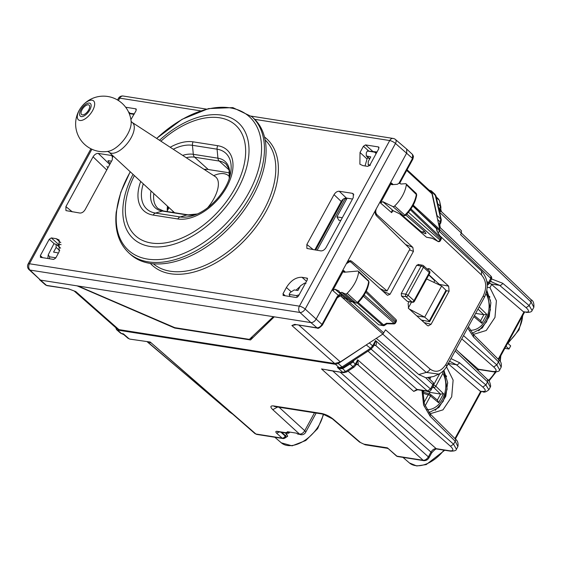 <?xml version="1.0" encoding="UTF-8"?>
<svg xmlns="http://www.w3.org/2000/svg" width="562" height="562" viewBox="0 0 562 562"><rect width="100%" height="100%" fill="white"/><g stroke="black" fill="none" stroke-linecap="round" stroke-linejoin="round"><path stroke-width="0.84" d="M505.969 346.283L508.989 349.009L504.838 348.356M507.662 343.164L510.682 345.897L508.989 349.009M446.383 366.986L448.357 363.895L447.766 363.389M429.593 413.33L430.773 413.569L442.968 409.86L451.693 396.807L453.12 380.102L446.649 367.028M443.91 370.253L447.654 382.567L445.807 396.336L438.901 407.464L428.996 412.641M487.198 287.217L489.938 287.646L491.645 284.52L489.495 282.819M472.874 333.947L474.054 334.193L486.256 330.484L494.974 317.425L496.408 300.719L489.938 287.646M472.277 333.259L482.301 327.955L489.207 316.582L490.879 302.616L486.818 290.308M489.27 283.241L490.303 283.403M288.896 431.967L288.489 432.705L287.386 431.728L296.624 433.176L297.2 433.688A4.636 3.428 -81.1 0 0 297.769 434.082L299.925 434.419A4.636 3.428 -81.1 0 0 300.733 434.693A4.636 3.428 -81.1 0 0 300.789 434.7M490.633 281.464L499.646 285.363L526.081 307.66C529.622 310.934 529.362 312.381 525.322 312.008L523.341 311.692L491.645 284.52M532.073 310.512L529.172 305.588L526.081 307.66M468.413 326.648L473.562 334.671L473.478 336.954L498.487 361.858L501.178 367.183L499.695 369.901M449.565 361.218L456.365 364.738A2.782 1.749 -49.8 0 0 459.456 362.673L485.884 384.97L488.849 389.796C486.109 391.974 484.1 392.627 482.821 391.749L480.053 391.075L448.357 363.895M456.456 449.2L457.897 446.565L455.206 441.24L453.583 444.212L450.464 446.256C453.948 449.628 453.667 451.131 449.614 450.766A2.782 2.058 98.9 0 0 450.429 451.153L450.429 451.153A2.782 2.058 98.9 0 0 450.464 451.16M456.421 449.256L453.583 444.212L357.685 359.813L356.266 364.457L358.324 364.429L357.685 359.813L355.36 364.071L355.676 365.244M423.973 460.678L423.144 460.278C425.16 460.355 426.895 459.224 428.363 456.885L428.925 457.897C427.858 459.674 426.207 460.601 423.973 460.678L397.756 456.562A2.782 2.058 98.9 0 1 396.927 456.161A2.782 1.658 131 0 1 396.365 455.908L387.387 447.851L396.927 456.161L423.144 460.278L321.527 368.946L343.614 372.69L328.025 370.239M340.193 372.149L430.991 452.066C432.473 449.741 434.208 448.609 436.189 448.659L437.004 449.045C436.119 448.518 434.307 449.867 431.553 453.077A2.782 0.815 -151.4 0 0 430.991 452.066L428.363 456.885L332.788 370.99M256.715 434.405L254.937 433.583L256.715 434.405L282.932 438.522A2.782 2.782 0 0 0 285.707 437.271L285.475 435.669L285.243 436.091A2.782 1.728 131.9 0 1 282.103 438.121L255.893 434.004L150.23 342.04L129.794 339.104L128.017 338.282L123.752 334.573M499.66 369.958L496.822 364.914L493.703 366.958C497.187 370.33 496.906 371.833 492.853 371.461A2.782 2.058 98.9 0 0 493.668 371.854L493.668 371.854A2.782 2.058 98.9 0 0 493.71 371.854M455.164 350.948L487.549 381.914L490.31 387.113L490.682 386.115C490.001 382.174 488.968 379.996 487.598 379.589L487.549 381.914L485.884 384.97L482.793 387.035C486.334 390.316 486.081 391.763 482.034 391.384M477.665 370.098L479.07 369.557L476.976 369.438M533.851 307.274L531.09 302.068L529.172 305.588L502.737 283.29A2.782 1.749 130.2 0 1 499.646 285.363L491.048 284.007M439.617 212.253L461.388 233.061L461.423 230.729L441.374 211.558L440.784 209.268L439.301 210.806M531.132 299.743L461.388 233.061L460.538 234.621L531.09 302.068L531.132 299.743C533.261 300.733 534.167 303.241 533.844 307.266M356.582 364.288L354.046 367.127A2.782 0.878 -123.2 0 1 352.957 366.684L345.602 371.503L342.785 372.29L337.383 367.429L340.129 368.131A2.782 2.058 -81.1 0 1 340.087 368.124A2.782 2.058 -81.1 0 1 339.265 367.724L335.465 364.309L117.514 330.077L116.559 329.648L115.751 327.646M335.465 364.309L338.261 363.516L367.738 343.958M437.046 216.862L437.053 215.548L440.812 219.075L435.065 194.368L436.105 196.208L431.862 191.86L437.053 215.548M429.185 190.202L431.314 190.848L431.862 191.86M254.944 433.59L150.23 342.04L129.794 339.104M122.333 333.919A2.782 2.058 -81.1 0 1 122.291 333.919L123.809 334.615L122.333 333.919L123.345 333.814L128.972 338.703L128.017 338.282M356.961 364.295L358.324 364.429M356.287 364.443L357.769 364.682A2.782 2.058 98.9 0 0 357.003 364.302M436.407 197.585L439.07 200.079L438.515 199.067L439.554 200.901L440.425 206.268A2.782 2.03 167.6 0 1 440.91 207.09L440.784 209.268M441.275 211.544L439.442 211.445M438.711 208.116L439.828 209.162A2.782 0.815 -151.4 0 1 440.362 209.823L440.51 211.607M344.274 367.815L343.164 367.386L348.925 363.614L350.021 364.05L353.055 361.998L355.36 364.071L352.957 366.684L350.021 364.05L342.469 368.693L340.172 368.595L337.383 367.429L339.265 367.724L342.075 366.944L338.261 363.516M120.521 333.09L121.469 333.519A2.782 2.058 -81.1 0 0 122.291 333.919L120.514 333.097L116.559 329.655M316.146 413.063L305.63 432.347A4.636 4.636 0 0 1 300.853 434.714A4.636 3.428 -81.1 0 1 299.462 434.04L297.2 433.688M387.998 448.624L387.253 448.279L387.387 447.851L363.86 444.156L365.244 444.823L359.504 442.062L363.86 444.156M289.746 432.101A2.782 2.058 -81.1 0 1 287.73 433.267A2.782 2.058 -81.1 0 1 286.901 432.866L277.024 431.314C275.542 431.272 275.422 431.911 276.673 433.246L282.103 438.121A2.782 2.058 98.9 0 0 282.932 438.522M286.901 432.866L286.332 432.361L288.489 432.705M285.236 437.833L287.688 436.245L286.866 434.398L285.152 432.859M287.688 436.245L285.833 436.962A2.782 0.815 28.6 0 0 285.243 436.091L280.902 432.192M486.861 281.372L488.42 282.749A2.782 1.735 131.4 0 1 487.198 284.175M490.844 276.054L490.802 278.38A2.782 0.815 28.6 0 1 491.364 279.391A2.782 2.782 0 0 0 490.83 276.04L440.257 227.687L439.386 227.568M428.335 377.882L432.93 382.272A2.782 1.707 133.7 0 1 432.881 384.598L430.499 388.967L427.38 391.012L416.871 389.361L413.751 391.405L367.984 351.131M366.431 345.068L371.334 348.939L374.187 345.103L375.528 340.586C376.582 342.911 376.617 344.541 375.648 345.461L427.38 391.012A2.782 2.058 -81.1 0 0 428.188 391.398L417.678 389.747A2.782 2.058 -81.1 0 1 416.871 389.361L371.103 349.086M417.678 389.747L413.751 391.405M340.172 368.595L340.129 368.131L343.178 367.379L342.075 366.944L370.246 348.496L372.648 345.883L369.339 342.911M375.648 345.461L374.791 345.068M374.137 345.223L375.62 345.454L374.081 345.265M353.814 360.411A2.782 0.815 -151.4 0 0 353.969 360.558L353.055 361.998L352.627 361.183M354.046 367.127L346.691 371.946A2.782 0.878 -123.2 0 1 345.602 371.503L342.005 367.948M438.999 225.798L440.784 222.981L440.215 221.962L440.812 219.075L441.296 219.897L440.777 222.981M123.809 334.615L123.345 333.814L121.469 333.519L117.514 330.077M480.053 391.075L482.821 391.749M523.341 311.692L525.322 312.008M428.799 274.944L434.728 280.698L433.829 282.342M408.272 308.088L411.51 302.145M416.793 315.9L424.682 317.137L441.655 286.009L445.982 290.315L445.666 291.123M446.347 291.018L429.649 321.647L421.352 320.045M428.996 321.696L429.256 320.993L424.682 317.137L409.185 308.974M441.655 286.009L426.614 278.956M434.728 280.698L428.855 274.846M490.275 300.558L490.542 300.066M447.696 383.144L447.352 383.769M475.649 313.378L483.896 314.706L486.797 314.362L481.894 323.347L480.833 320.881L474.447 315.584M485.125 295.823L486.278 292.612M426.698 391.166L429.986 392.374L429.192 393.843M430.696 377.531L429.761 379.245M422.772 392.417L423.762 392.22M423.973 392.283L422.807 391.314M437.341 400.088L440.608 394.088L443.516 393.737L438.613 402.729L437.545 400.263L430.457 394.376A1.855 1.138 129.7 0 0 430.19 394.236A1.855 1.384 106.6 0 0 429.804 394.025A1.855 1.384 106.6 0 0 428.209 394.819A1.855 0.541 28.6 0 1 430.506 395.992A1.855 1.138 129.7 0 0 430.457 394.376A1.855 1.855 0 0 0 429.761 394.011M429.986 392.374L440.608 394.081M433.323 385.841A1.855 1.293 93.6 0 0 433.829 387.562A1.855 1.103 -45.6 0 0 435.831 386.22L442.877 373.308L442.997 371.166M342.307 217.726L336.912 216.883L338.914 220.262L340.769 220.55M336.912 216.883L347.105 198.182M174.958 327.695L174.761 328.06L250.519 339.961L252.422 336.476M406.748 149.12L406.705 153.026L376.477 208.467C375.346 210.975 375.542 213.096 377.067 214.825L412.838 247.392L413.428 251.397L390.063 294.242L387.562 295.275L386.951 294.874L351.166 262.321L349.831 261.646L346.332 263.747L316.104 319.181C314.636 321.513 312.901 322.651 310.905 322.588C312.901 322.651 314.636 321.513 316.104 319.181L406.705 153.026L406.691 149.078L395.458 139.488A4.636 2.768 130.5 0 1 395.479 143.458L412.501 158.414L412.353 159.201M68.065 288.763L46.498 285.377A1.855 1.37 98.9 0 0 47.046 285.644L68.648 288.875L74.226 290.983M439.716 373.589L438.711 374.116L426.256 372.402A4.636 2.852 -48.6 0 0 430.12 369.079L385.539 329.831L382.841 334.067L340.326 361.914L334.727 363.516L118.94 329.62L117.001 328.749L74.093 290.926M334.727 363.516L291.896 325.51L294.685 324.379L317.333 328.096L310.905 322.588L274.256 316.835L250.519 339.961M47.046 285.644L45.536 284.941L46.498 285.377L40.499 280.115L310.905 322.588L299.975 312.479A4.636 3.428 -81.1 0 1 299.406 306.164A4.636 1.356 28.6 0 1 305.173 309.072A4.636 2.726 132.8 0 1 299.975 312.479L29.997 270.076A4.636 2.845 133.7 0 1 28.978 269.584L40.499 280.115L77.149 285.875L174.761 328.06M370.463 165.172L368.18 164.659L368.229 161.547L370.772 156.882L366.262 155.913L366.312 152.801L367.365 151.016L377.025 151.972M290.083 296.539L289.163 294.446L290.055 292.647L294.221 289.922L297.916 290.498L300.459 285.833L304.625 283.108L305.988 283.424M91.88 149.232L29.435 263.761A4.636 3.428 -81.1 0 0 29.997 270.076L40.499 280.115L39.537 279.679M131.403 118.926L130.82 119.074M129.084 113.173L134.346 113.854M58.286 253.336L57.268 252.703L53.573 252.12L56.116 247.449L56.109 244.287L53.875 243.831L48.213 254.874L49.632 256.827L49.435 258.745M407.078 169.759L430.885 191.768L431.995 193.799L406.712 170.427M438.297 233.075L439.828 229.556L431.995 193.799M432.424 238.358L437.903 241.4L406.839 214.066M399.814 213.939L426.516 237.248L432.375 238.344M425.272 233.609L426.01 233.616L424.71 231.446L405.841 215.106M294.685 324.379L316.778 327.829C318.78 327.899 320.516 326.761 321.984 324.422A1.855 0.541 -151.4 0 1 322.37 325.103L337.228 297.853A1.855 0.541 -151.4 0 0 336.842 297.165L321.984 324.422L305.173 309.072L395.479 143.458A4.636 1.356 28.6 0 0 389.712 140.549L254.741 119.348M378.781 324.801L383.228 325.672A1.855 1.37 -81.1 0 1 382.687 325.419L378.781 324.801L352.43 301.794M427.197 269.065L428.729 268.587L430.021 269.156L448.638 286.114L449.115 291.2L431.096 324.253L428.195 325.904L427.225 325.384L408.602 308.447L408.117 303.361L408.967 301.801M428.918 274.734L440.489 285.461M423.404 320.488L422.884 321.436M429.185 273.364L429.326 272.563A1.855 1.124 -47.9 0 0 429.333 270.996A1.855 1.855 0 0 1 429.719 273.265L414.412 301.33A1.855 0.541 -151.4 0 0 414.018 300.635A1.855 1.124 132.1 0 1 411.96 302.005A1.855 1.363 -82.4 0 0 412.543 302.279L407.338 301.387L401.514 296.083L401.275 293.54L416.688 265.271L418.62 264.702M295.212 324.443A1.855 1.37 98.9 0 0 295.76 324.71M295.998 324.745L291.896 325.51L295.387 324.66M74.437 291.074L75.758 291.559L118.94 329.62M68.648 288.875L74.451 291.081M376.133 153.609L374.714 152.176L367.365 151.016M299.139 294.804L296.504 295.605L289.163 294.446M134.058 114.374L129.267 113.622M55.849 257.803L49.632 256.827M376.301 338.352L418.774 374.538L425.905 377.79L433.667 376.491L438.725 374.109C442.224 372.367 444.978 369.656 446.973 365.967L484.261 297.586A4.636 1.356 -151.4 0 0 483.292 295.872L446.01 364.253L446.6 366.22M410.941 208.938L440.924 237.607L436.983 231.059L436.442 228.593A1.855 1.356 -12.3 0 1 436.758 229.134A1.855 1.855 0 0 0 436.224 228.186A1.855 1.138 133.7 0 1 436.442 228.593L412.782 205.973M382.841 334.067L340.417 295.795L338.647 296.16L337.228 297.853M386.916 323.326L394.187 323.319A1.855 0.436 91.1 0 1 393.857 323.916A1.855 1.855 0 0 0 395.515 322.946A1.855 0.541 -151.4 0 0 395.142 322.272L364.162 295.008M407.338 301.387L411.96 302.005L406.073 296.687A1.855 1.124 -47.9 0 0 408.131 295.324L405.806 294.144A1.855 1.363 97.6 0 0 406.073 296.687L401.514 296.083M429.333 270.996L423.446 265.685A1.855 1.124 -47.9 0 1 423.439 267.252L408.131 295.324L414.018 300.635L429.326 272.563L423.439 267.252A1.855 0.541 -151.4 0 0 421.114 266.072L405.806 294.144L401.275 293.54M441.015 237.585A1.855 1.855 0 0 1 441.058 239.426L410.358 209.767M441.058 239.426L440.355 240.712A1.855 0.541 -151.4 0 0 439.983 240.037L408.426 212.26M363.382 296.209L394.187 323.319A1.855 1.159 -48.6 0 0 395.142 322.272L395.838 320.986A1.855 1.138 -46.3 0 0 395.873 319.441A1.855 1.855 0 0 1 396.217 321.661L365.75 292.219M337.207 297.895L340.509 295.731L341.921 295.408L340.544 293.996L338.261 295.303L340.509 295.731L343.424 298.31L345.244 298.211L383.804 333.02M340.544 293.996L335.043 289.219L332.753 290.512L343.677 270.477L344.323 272.233L343.649 272.036M335.043 289.219L339.132 291.088A3.358 2.037 -47.9 0 0 339.61 292.247A3.358 2.037 -47.9 0 0 340.305 292.556A3.358 2.037 -47.9 0 0 341.759 292.296L345.342 293.94A1.855 1.124 -47.9 0 0 347.126 293.322A27.812 16.839 -47.9 0 0 358.633 272.05A1.855 1.124 -47.9 0 0 358.401 271.228A1.855 1.124 -47.9 0 0 357.734 271.032L344.323 272.233M405.371 215.035L404.837 215.106A1.553 0.941 132.1 0 1 403.347 215.611L392.88 206.57L382.799 201.674L380.488 202.966L391.412 182.931L392.044 184.687L391.391 184.484M392.044 184.687L397.369 184.287A3.358 2.037 -47.9 0 1 399.828 183.395A3.358 2.037 -47.9 0 1 400.558 183.739L400.868 184.027M392.88 206.57A1.855 1.124 -47.9 0 0 394.664 205.973A27.812 16.839 -47.9 0 0 406.347 184.722A1.855 1.124 -47.9 0 0 406.115 183.886A1.855 1.124 -47.9 0 0 405.462 183.683L400.79 184.034A3.358 2.037 -47.9 0 0 400.558 183.739M357.811 302.405L357.292 302.468A27.503 16.656 -47.9 0 0 368.679 281.422L369.009 282.215C367.906 289.514 364.211 296.392 357.917 302.834L355.802 302.981A1.553 0.941 -47.9 0 0 357.292 302.468L347.126 293.322M358.633 272.05L368.679 281.422A1.553 0.941 -47.9 0 0 368.482 280.733L358.401 271.228M339.61 292.247L351.306 301.85L350.765 301.597L352.212 301.33L341.759 292.296M341.921 295.408L344.942 298.022L347.787 299.356L345.244 298.211M356.076 303.157L352.219 301.337L355.802 302.981L345.342 293.94M345.152 298.148L343.424 298.31M393.505 210.883L392.515 211.221L391.658 212.661L380.488 202.966M406.347 184.722L416.716 194.881L416.196 193.391A1.553 0.941 132.1 0 1 416.386 194.094A27.503 16.656 132.1 0 1 404.837 215.106L394.664 205.973M416.716 194.888C415.543 202.208 411.791 209.071 405.469 215.471L403.593 215.773L393.182 210.687C392.121 210.167 391.609 210.827 391.658 212.661M395.332 211.762L393.182 210.687L382.799 201.674M403.593 215.773L395.079 211.593M401.795 214.902L420.924 231.467L422.076 231.98L424.71 231.446M350.765 301.597L350.077 301.281M380.123 288.664L384.099 290.449L387.085 290.919L410 248.889L376.421 215.745C374.987 213.996 374.819 211.909 375.929 209.471M78.076 286.016L174.824 327.674L249.352 339.378L273.329 316.687M339.223 191.256C337.228 191.192 335.493 192.33 334.025 194.663L306.859 244.47L306.908 248.453L320.881 250.898C322.876 250.961 324.611 249.823 326.079 247.491L353.238 197.683L353.322 193.813L352.283 193.307L339.223 191.256L346.424 198.077L352.5 199.032M314.804 249.942L341.225 201.484C342.701 199.152 344.429 198.014 346.424 198.077M106.745 169.984L93.067 156.819L65.909 206.626L65.944 210.602L79.923 213.047C81.919 213.11 83.647 211.979 85.122 209.647L112.281 159.833L112.379 155.983L111.325 155.463L112.906 157.058M346.88 262.735L350.323 260.627L351.622 261.232L387.085 290.919M93.067 156.819C94.535 154.48 96.271 153.349 98.266 153.412L111.325 155.463M108.705 160.739L108.269 161.54L108.445 160.697L107.904 160.816M108.445 160.697L111.543 161.189M108.269 161.54L110.271 163.514M282.988 295.303L283.388 295.486L283.009 293.736L286.402 287.512C290.814 280.508 296.019 277.101 302.005 277.291L307.323 278.239M296.005 290.203L300.164 286.381M59.115 251.811L59.143 239.995L56.242 238.688L51.318 237.916L49.238 239.279L40.324 255.619L40.71 257.375L53.643 259.405L55.722 258.042L59.115 251.811M360.024 152.492L363.417 146.268L365.504 144.905L378.437 146.935L378.816 148.684L369.908 165.024L367.829 166.387L362.897 165.614L359.891 164.216L360.024 152.492L367.028 158.997L365.047 165.952M125.677 107.23L135.751 108.817L136.137 110.566L130.911 119.594M40.309 257.185L40.71 257.375M379.041 147.469L378.823 147.111M307.54 278.597L306.936 278.064L307.316 279.813L298.408 296.16L296.322 297.523L283.388 295.486M367.028 158.997L367.871 157.444M136.137 108.993L136.362 109.351M51.318 237.916L58.413 244.245L61.096 244.667M58.413 244.245L57.443 245.425M82.586 114.894A6.027 2.817 -52.1 0 0 88.164 110.749A6.027 2.817 -52.1 0 0 89.049 105.087A6.027 2.817 -52.1 0 0 88.108 104.778A6.027 2.817 -52.1 0 0 82.53 108.93A6.027 2.817 -52.1 0 0 81.645 114.592A6.027 2.817 -52.1 0 0 82.586 114.894M130.208 171.754L120.802 192.232L116.208 212.218C114.486 229.788 118.722 243.374 128.909 252.97L130.56 254.46A91.775 55.575 -47.9 0 0 209.928 244.526A91.775 55.575 -47.9 0 0 265.707 157.803A91.775 55.575 -47.9 0 0 253.539 118.21L251.888 116.72L232.844 107.609L208.537 108.585L182.046 119.327L156.622 138.385M229.668 172.878L208.27 169.52A32.441 19.649 -47.9 0 0 204.09 169.359M167.462 206.17A32.441 19.649 -47.9 0 0 167.35 211.586M489.769 296.771L489.312 296.343M446.488 376.111L446.01 375.662M323.684 414.264L317.685 428.602L305.777 440.517L292.114 445.842L281.302 442.828A28.767 17.422 -47.9 0 0 305.271 440.074A28.767 17.422 -47.9 0 0 323.234 414.173M522.548 315.865A28.767 17.422 132.1 0 1 508.167 342.237M500.482 356.336A28.767 17.422 132.1 0 1 499.878 361.015M495.234 371.995A28.767 17.422 132.1 0 1 488.483 380.495M444.711 450.253L426.221 464.591L416.765 465.961L409.417 462.947A28.767 17.422 -47.9 0 0 443.931 450.134M473.478 336.954L467.696 327.962M491.56 278.942L502.737 283.29M463.524 335.605L496.822 364.914L498.487 361.858A2.782 1.693 -45.1 0 0 498.571 359.575L473.562 334.671M448.328 363.481L456.365 364.738L482.793 387.035M430.19 416.337L430.281 414.046L455.29 438.95A2.782 1.693 134.9 0 1 455.206 441.24L430.19 416.337L423.6 405.076L421.971 390.421M450.991 358.598L459.456 362.673M348.033 371.068L436.189 448.659L449.614 450.766M147.279 341.851L231.649 413.316M458.627 351.889L478.262 369.171L492.853 371.461M147.616 341.9L229.254 411.517M357.769 364.682L450.464 446.256M440.91 207.118A2.782 2.03 167.6 0 0 440.91 207.09L439.554 200.908M437.763 203.774L440.425 206.268L439.196 210.321M373.21 346.894L372.648 345.883L375.528 340.586L430.499 388.967A2.782 0.815 28.6 0 1 431.061 389.986A2.782 2.782 0 0 1 428.188 391.398M437.629 219.545L440.215 221.962L438.753 224.652M314.495 412.803L304.737 430.703A4.636 2.936 132.4 0 1 299.462 434.04L272.788 409.67L277.635 407.007M305.63 432.347A4.636 1.356 -151.4 0 0 304.737 430.703L279.054 407.232M272.788 409.67C270.006 406.867 270.287 405.623 273.624 405.933L321.766 413.492C325.707 414.327 329.529 416.217 333.238 419.161L360.418 442.456M333.238 419.161A4.636 2.698 130.6 0 1 332.325 418.774A4.636 2.698 130.6 0 1 332.325 418.767A4.636 2.698 130.6 0 1 332.297 418.746M321.766 413.492L332.325 418.774L359.504 442.062M273.624 405.933A4.636 3.428 98.9 0 0 275.001 406.6L323.143 414.159M276.673 433.246L279.272 431.932M277.024 431.314L277.818 431.707M286.866 434.398L285.475 435.669L281.738 432.326M461.76 338.844L493.703 366.958M439.842 229.661L490.802 278.38L488.42 282.749A2.782 0.815 -151.4 0 1 488.982 283.761L491.364 279.391M425.736 377.769L432.881 384.598A2.782 0.815 -151.4 0 1 433.45 385.616L431.061 389.986M354.179 360.172L353.969 360.558M454.918 438.585L480.651 391.398M498.199 359.202L523.932 312.015M445.982 290.315L429.256 320.993M481.894 323.347L473.857 316.666M483.889 314.713L480.622 320.705M483.763 314.692L478.002 309.058M486.797 314.362L479.182 306.901M470.169 330.245A22.248 16.467 98.9 0 0 488.891 309.592A22.248 16.467 98.9 0 0 486.158 293.926M424.085 390.752L423.474 391.876M422.764 393.196L428.209 394.819L423.98 402.575M438.613 402.729L430.506 395.992L425.09 405.926M432.431 387.471L433.829 387.562L440.482 394.067M433.674 385.068A1.855 0.541 28.6 0 1 435.831 386.22L443.516 393.737M433.766 384.633L439.814 373.533M426.888 409.621A22.248 16.467 98.9 0 0 445.61 388.974A22.248 16.467 98.9 0 0 442.877 373.308M406.755 149.127L412.55 154.515L412.501 158.414L398.83 183.479M369.719 158.821L367.077 156.299M369.529 165.558L368.995 165.045M56.116 247.449L59.748 250.547M418.774 374.538L426.256 372.402L382.771 334.109M430.12 369.079C435.964 373.147 441.261 371.531 446.01 364.253M483.292 295.872C487.001 287.646 486.39 280.663 481.465 274.923L481.529 271.039L439.266 231.298M481.465 274.923L440.053 235.984M426.516 237.248L432.164 238.14M386.747 323.185L382.687 325.419L357.418 303.178M427.331 268.973L430.021 269.156M448.638 286.114L439.758 284.442M449.115 291.2L446.27 290.666M431.096 324.253L424.212 322.644M416.688 265.271L421.114 266.072A1.855 1.384 100.3 0 1 422.54 265.236A1.855 1.384 100.3 0 1 423.074 265.51M340.326 361.914L298.949 325.208M374.714 152.176L376.842 152.302M296.504 295.605L297.509 297.158M129.12 113.264L129.955 113.173M439.828 229.556L413.232 205.151M432.326 238.316L437.903 241.4A1.855 1.159 -48.6 0 0 439.983 240.037L440.678 238.752A1.855 1.138 -46.3 0 0 440.924 237.607L436.983 231.059M358.198 302.553L383.818 325.103A1.855 0.583 56.8 0 0 384.534 325.391L386.993 323.782M409.48 249.844L413.428 251.397M405.609 244.561L412.838 247.392M382.877 291.165L390.063 294.242M375.662 214.635L377.067 214.825M107.862 167.94L106.913 166.296M332.753 290.512L338.261 295.303L336.842 297.165M393.175 184.603L391.412 182.931M345.412 272.134L343.677 270.477M439.589 230.715L421.662 214.263M345.152 198.85L346.621 199.074M167.42 206.493L168.319 207.259M90.932 148.775L28.1 264.007A4.636 1.356 -151.4 0 1 29.435 263.761L299.406 306.164L389.712 140.549A4.636 3.428 98.9 0 1 393.168 138.442L251.235 116.144M200.62 110.847L119.734 98.146A4.636 3.428 -81.1 0 1 123.19 96.039A4.636 4.636 0 0 0 118.406 98.399A4.636 1.356 28.6 0 1 119.734 98.146L118.442 100.521M306.859 244.47L313.371 249.718M334.025 194.663L341.225 201.484M351.622 261.232L348.904 260.803M353.849 194.873L352.283 193.307M109.752 164.469L98.266 153.412M72.301 211.853L65.909 206.626M306.508 281.302L302.005 277.291M290.877 291.502L286.402 287.512M56.242 238.688L60.801 242.686M40.324 255.619L42.515 257.656M128.473 111.824L129.991 113.18M264.491 137.009A85.291 51.655 132.1 0 1 278.021 175.639A85.291 51.655 132.1 0 1 224.315 257.551A85.291 51.655 132.1 0 1 150.37 263.43M265.138 139.938A83.436 50.531 132.1 0 1 275.457 175.239A83.436 50.531 132.1 0 1 225.404 253.617A83.436 50.531 132.1 0 1 153.349 263.782M283.009 293.736L285.194 295.774M363.417 146.268L368.812 151.073M365.504 144.905L372.711 151.333M57.851 245.77L58.659 244.28M49.238 239.279L54.31 243.803M343.537 198.934L315.654 250.076M167.286 210.792L169.022 207.61M207.652 207.743A27.173 12.715 -52.1 0 0 218.035 187.638A27.173 12.715 -52.1 0 0 215.204 176.609L215.836 176.897M229.5 176.812A36.024 16.86 -52.1 0 0 213.729 175.646M206.226 169.324A71.374 33.397 -52.1 0 0 205.299 170.145M173.138 211.41A71.374 33.397 -52.1 0 0 172.618 212.415L173.117 211.396M77.465 115.112A12.125 5.669 -52.1 0 0 84.328 119.334A12.125 5.669 -52.1 0 0 94.521 105.572A12.125 5.669 -52.1 0 0 87.658 101.35A12.125 5.669 -52.1 0 0 77.465 115.112A27.812 18.258 10.5 0 0 76.095 118.877A27.812 27.812 0 0 0 108.115 151.354A21.068 9.856 -52.1 0 0 130.918 125.502A21.068 9.856 -52.1 0 0 131.164 121.771A27.812 27.812 0 0 0 76.095 118.877M79.656 113.018A8.079 3.779 -52.1 0 0 84.237 115.828A8.079 3.779 -52.1 0 0 91.03 106.654A8.079 3.779 -52.1 0 0 86.457 103.844A8.079 3.779 -52.1 0 0 79.656 113.018M215.204 176.609L132.091 122.39A18.848 8.816 127.9 0 1 134.051 130.04A18.848 8.816 127.9 0 1 122.867 148.08A18.848 8.816 127.9 0 1 108.937 152.098L174.55 212.717M133.025 174.353A78.209 47.363 -47.9 0 0 123.141 205.116A78.209 47.363 -47.9 0 0 179.411 242.334A78.209 47.363 -47.9 0 0 248.685 156.482A78.209 47.363 -47.9 0 0 222.636 115.294A78.209 47.363 -47.9 0 0 159.496 140.268M134.36 175.583A74.591 45.171 -47.9 0 0 125.614 203.599A74.591 45.171 -47.9 0 0 179.271 239.089A74.591 45.171 -47.9 0 0 245.341 157.212A74.591 45.171 -47.9 0 0 220.782 117.985A74.591 45.171 -47.9 0 0 160.908 141.188M128.909 252.97A91.775 55.575 -47.9 0 0 208.277 243.037A91.775 55.575 -47.9 0 0 264.056 156.313A91.775 55.575 -47.9 0 0 251.888 116.72M156.7 138.442A90.075 54.549 132.1 0 1 230.385 107.904A90.075 54.549 132.1 0 1 261.182 155.477A90.075 54.549 132.1 0 1 181.393 254.354A90.075 54.549 132.1 0 1 116.594 211.488A90.075 54.549 132.1 0 1 130.293 171.824M170.216 147.258A43.632 26.428 -47.9 0 1 193.131 141.835L217.775 145.706A43.632 26.428 -47.9 0 1 226.788 186.893A43.632 26.428 -47.9 0 1 177.824 218.969L153.187 215.098A4.636 3.428 -81.1 0 1 155.484 213.075L180.128 216.946A40.359 24.44 -47.9 0 0 194.866 214.958C209.956 209.682 226.24 191.642 229.949 176.096A40.359 24.44 -47.9 0 0 217.072 149.183L192.436 145.312A40.359 24.44 -47.9 0 0 173.265 149.246M140.711 181.456A43.632 26.428 -47.9 0 0 153.187 215.098M177.824 218.969A4.636 3.428 -81.1 0 1 180.128 216.946L186.998 214.937L162.362 211.066L155.484 213.075A40.359 24.44 -47.9 0 1 143.296 183.837M193.131 141.835A4.636 3.428 98.9 0 0 192.436 145.312L193.307 154.311A33.804 20.471 -47.9 0 0 182.664 155.379M217.775 145.706A4.636 3.428 98.9 0 0 217.072 149.183L217.944 158.182A4.636 3.428 98.9 0 0 219.257 161.069L194.621 157.198A32.441 19.649 -47.9 0 0 186.24 157.711M151.023 190.982A33.804 20.471 -47.9 0 0 162.362 211.066A4.636 3.428 -81.1 0 1 163.514 210.989L158.027 208.523A32.441 19.649 -47.9 0 1 153.847 193.588M208.27 169.52L194.621 157.198A4.636 3.428 98.9 0 1 193.307 154.311L217.944 158.182A33.804 20.471 -47.9 0 1 229.233 178.512M163.514 210.989L188.151 214.86A4.636 3.428 -81.1 0 0 186.998 214.937A33.804 20.471 -47.9 0 0 197.199 214.003M229.226 178.533L229.085 169.169L226.149 164.223A32.441 19.649 -47.9 0 0 219.257 161.069L229.331 170.16M489.881 297.15L489.425 296.729M446.6 376.491L446.123 376.048M522.885 315.254L519.014 329.887L507.893 343.375M500.819 355.725L500.264 361.535M496.035 371.974L488.947 381.029M526.102 312.367C529.818 312.514 531.828 311.861 532.13 310.421L533.865 307.238M491.574 281.583L490.254 281.436M498.571 359.575C500.918 361.296 501.782 363.832 501.178 367.183M422.849 390.562L424.408 404.015L430.281 414.046M457.889 446.558C458.494 443.193 457.623 440.657 455.29 438.95M431.553 453.077L428.925 457.897M437.004 449.045L450.429 451.153C454.363 451.174 456.379 450.513 456.47 449.164M228.699 411.272L232.317 413.892M490.331 387.085L488.849 389.796M479.07 369.557L493.668 371.854M493.668 371.847C497.602 371.868 499.618 371.208 499.709 369.866M150.644 342.806L149.246 342.16M346.691 371.946L343.614 372.683M431.314 190.855L435.072 194.368M287.73 433.267L277.853 431.714M396.351 455.901A2.782 2.782 0 0 0 397.756 456.562M409.417 462.947L402.961 457.377M387.253 448.279L365.244 444.823M281.302 442.828L274.846 437.257M285.707 437.271L285.053 437.496M456.014 349.388L487.598 379.589M487.24 285.124A2.782 2.782 0 0 0 488.982 283.761M433.45 385.616A2.782 2.782 0 0 0 432.916 382.258M371.334 348.939L343.164 367.386L340.087 368.124M436.105 196.208L441.296 219.897M436.267 196.96L438.522 199.067M439.8 224.772L440.257 227.687M455.382 439.048L481.304 391.51M498.67 359.666L524.585 312.128M478.683 330.828L486.53 321.871L490.415 309.662L486.769 290.561M423.783 392.227L429.804 394.025M428.961 378.479L429.34 377.783M435.234 410.33L443.193 401.352L447.134 389.037L443.762 370.414M369.578 159.081L366.248 155.899M369.332 165.762L368.166 164.652M45.536 284.948L39.544 279.686M60.633 248.144L56.095 244.28M412.543 154.508L413.484 156.398L412.887 159.102L399.652 183.374M484.261 297.586C489.003 287.625 488.09 278.773 481.536 271.039M418.093 264.428L422.54 265.236A1.855 1.855 0 0 1 423.446 265.685M322.37 325.103C319.623 327.899 317.944 328.889 317.333 328.096M68.62 289.03L69.084 289.121M47.84 258.492L48.213 254.874M412.852 205.847L436.224 228.186M437.229 231.305L436.758 229.134M395.873 319.441L366.276 291.144M386.986 323.782L393.857 323.916M383.228 325.672A1.855 1.855 0 0 0 384.534 325.391M412.543 302.279A1.855 1.855 0 0 0 414.419 301.323M437.812 241.435A1.855 1.855 0 0 0 440.369 240.698M396.217 321.668L395.515 322.946M348.04 261.316L349.838 261.646M369.009 282.215L368.482 280.733M345.286 298.225L344.829 298.267M416.196 193.391L406.115 183.886M424.675 233.42L421.359 231.755M351.306 301.85L353.224 301.485M395.479 139.509A4.636 4.636 0 0 0 393.168 138.442M206.423 109.105L123.19 96.039M118.406 98.399L117.549 99.973M28.1 264.007A4.636 4.636 0 0 0 28.992 269.598M345.574 198.084L317.101 250.301M167.244 209.24L168.431 207.062M206.184 169.324L205.27 170.131M132.091 122.39L131.087 121.259M108.937 152.098L107.602 151.396M188.151 214.86L197.22 213.989"/></g></svg>
